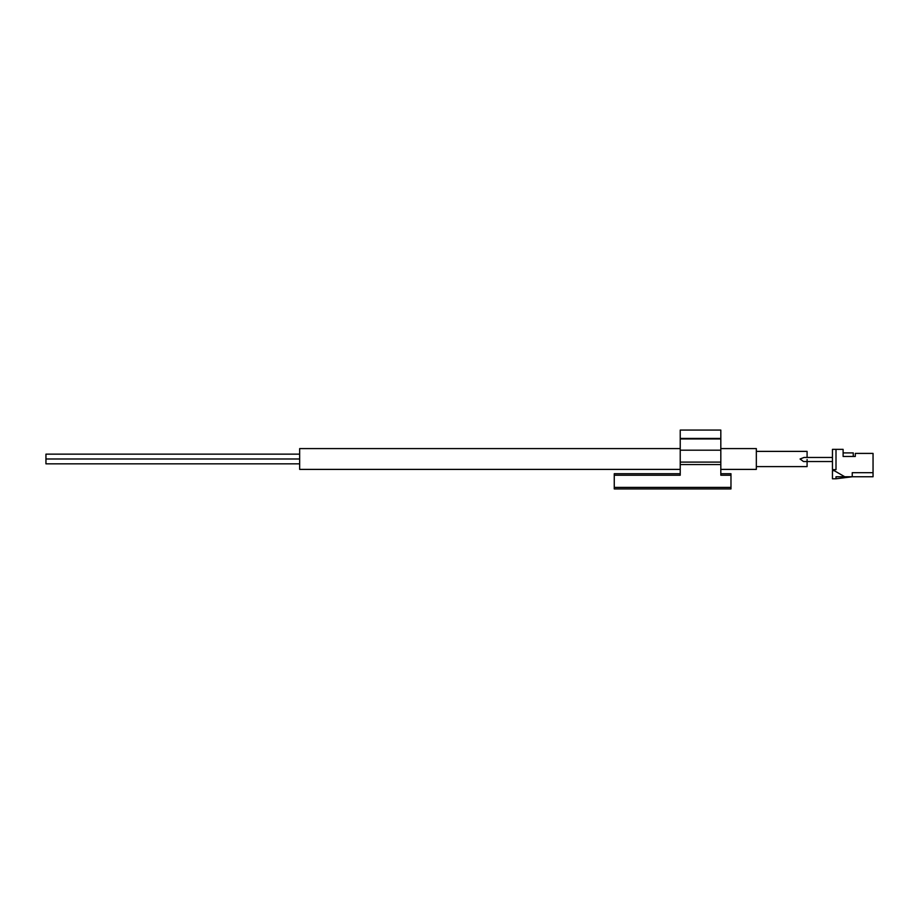 <?xml version="1.0" encoding="UTF-8"?>
<svg xmlns="http://www.w3.org/2000/svg" width="919" height="919" viewBox="0 0 919 919"><rect width="100%" height="100%" fill="white"/><g stroke="black" fill="none" stroke-linecap="round" stroke-linejoin="round"><path stroke-width="1.38" d="M807.089 459.5L807.089 460.419M832.453 457.467L804.033 457.467L800.07 458.995L803.47 461.533L832.453 461.533M832.453 469.643L836.003 469.643L836.003 449.357L832.453 449.357L832.453 469.643L844.756 476.754L836.003 476.754L836.003 478.788L832.453 478.788L832.453 470.666L834.211 470.666M873.05 476.754L852.246 476.754L852.246 472.688L873.05 472.688L873.05 476.754M836.003 449.357L843.114 449.357L843.114 456.456L855.29 456.456L855.29 453.412L873.05 453.412L873.05 472.688M844.756 476.754L852.246 476.754L836.003 478.788M853.257 456.456L853.257 452.906L843.114 452.906M807.089 457.467L807.089 451.378L756.337 451.378M756.337 466.599L807.089 466.599L807.089 461.533M720.818 469.391L756.337 469.391L756.337 448.587L720.818 448.587M680.232 448.587L299.663 448.587L299.663 469.391L680.232 469.391M299.663 454.147L45.95 454.147L45.95 458.972L299.663 458.972M299.663 459.018L45.95 459.018L45.95 463.842L299.663 463.842M720.818 473.71L730.973 473.71L730.973 488.931L614.26 488.931L614.26 473.71L680.232 473.71M720.818 464.543L680.232 464.543L680.232 430.069L720.818 430.069L720.818 475.226L730.973 475.226M680.232 464.543L680.232 475.226L614.26 475.226M680.232 438.432L720.818 438.432M680.232 438.926L720.818 438.926M680.232 450.195L720.818 450.195M680.232 462.096L720.818 462.096M614.26 487.403L730.973 487.403"/></g></svg>

